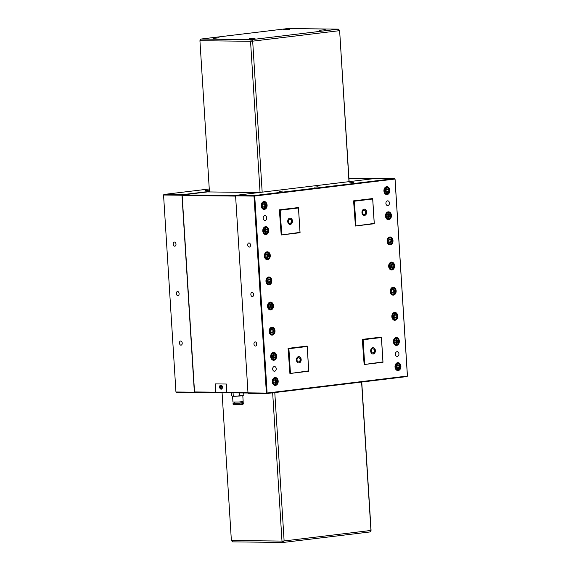 <?xml version="1.0" encoding="UTF-8"?>
<svg xmlns="http://www.w3.org/2000/svg" width="571" height="571" viewBox="0 0 571 571"><rect width="100%" height="100%" fill="white"/><g stroke="black" fill="none" stroke-linecap="round" stroke-linejoin="round"><path stroke-width="0.86" d="M325.27 29.749L319.375 30.27L325.27 29.749M289.361 29.335L283.466 29.849L289.361 29.335M255.051 38.25L249.156 38.764L255.051 38.25M219.143 37.829L213.247 38.35L219.143 37.829M348.995 181.657L339.624 30.513L349.131 181.642M361.743 382.042L371.064 530.302L370.029 531.944L283.216 542.45L232.604 541.858L231.376 540.487L281.988 541.08L272.66 392.819M260.055 192.42L250.541 41.29L199.929 40.698L209.45 191.942M222.076 392.72L231.376 540.487M339.624 30.513L338.396 29.142L287.784 28.55L200.971 39.056L251.583 39.642L338.396 29.142L339.495 30.663L252.675 41.162L262.175 192.156M274.787 392.562L284.122 540.951L370.936 530.452L361.6 382.063M371.064 530.302L370.029 531.944M283.216 542.45L284.122 540.951L281.988 541.08L283.216 542.45M252.675 41.162L251.583 39.642L250.541 41.29L252.675 41.162M199.929 40.698L200.971 39.056M205.196 190.528L208.836 190.207L205.196 190.528M174.74 246.187A2.084 1.378 -96.9 0 0 174.862 246.18A2.084 1.378 -96.9 0 0 175.982 244.031A2.084 1.378 -96.9 0 0 174.476 242.033A2.084 1.378 -96.9 0 0 174.355 242.04A2.084 1.378 -96.9 0 0 173.234 244.181A2.084 1.378 -96.9 0 0 174.74 246.187M177.852 295.678A2.084 1.378 -96.9 0 0 177.974 295.671A2.084 1.378 -96.9 0 0 179.094 293.523A2.084 1.378 -96.9 0 0 177.588 291.517A2.084 1.378 -96.9 0 0 177.474 291.524A2.084 1.378 -96.9 0 0 176.346 293.672A2.084 1.378 -96.9 0 0 177.852 295.678M180.964 345.162A2.084 1.378 -96.9 0 0 181.086 345.155A2.084 1.378 -96.9 0 0 182.206 343.014A2.084 1.378 -96.9 0 0 180.707 341.008A2.084 1.378 -96.9 0 0 180.586 341.015A2.084 1.378 -96.9 0 0 179.458 343.164A2.084 1.378 -96.9 0 0 180.964 345.162M209.257 188.98L163.898 194.468L182.313 194.682L209.414 191.406M196.759 392.427L176.353 392.448L175.947 391.992L194.361 392.206L181.971 195.232L163.556 195.018L175.947 391.992M182.313 194.682L181.971 195.232M194.361 392.206L194.768 392.662M163.898 194.468L163.556 195.018M353.349 182.513L349.702 182.834L353.349 182.513M318.083 186.781L314.443 187.102L318.083 186.781M282.823 191.049L279.183 191.364L282.823 191.049M255.216 341.901A2.084 1.378 -96.9 0 0 255.094 341.908A2.084 1.378 -96.9 0 0 253.967 344.056A2.084 1.378 -96.9 0 0 255.473 346.062A2.084 1.378 -96.9 0 0 255.594 346.055A2.084 1.378 -96.9 0 0 256.714 343.906A2.084 1.378 -96.9 0 0 255.216 341.901M252.096 292.416A2.084 1.378 -96.9 0 0 251.982 292.416A2.084 1.378 -96.9 0 0 250.855 294.565A2.084 1.378 -96.9 0 0 252.361 296.57A2.084 1.378 -96.9 0 0 252.482 296.563A2.084 1.378 -96.9 0 0 253.603 294.415A2.084 1.378 -96.9 0 0 252.096 292.416M248.985 242.925A2.084 1.378 -96.9 0 0 248.863 242.932A2.084 1.378 -96.9 0 0 247.743 245.08A2.084 1.378 -96.9 0 0 249.249 247.079A2.084 1.378 -96.9 0 0 249.37 247.072A2.084 1.378 -96.9 0 0 250.491 244.93A2.084 1.378 -96.9 0 0 248.985 242.925M395.011 366.967A3.947 2.955 90.7 0 0 397.908 370.558A3.947 2.955 90.7 0 0 400.899 366.254A3.947 2.955 90.7 0 0 398.001 362.671A3.947 2.955 90.7 0 0 395.011 366.967M272.288 381.813A3.947 2.955 90.7 0 0 275.186 385.404A3.947 2.955 90.7 0 0 278.177 381.1A3.947 2.955 90.7 0 0 275.279 377.517A3.947 2.955 90.7 0 0 272.288 381.813M393.426 341.829A3.947 2.955 90.7 0 0 396.324 345.412A3.947 2.955 90.7 0 0 399.322 341.115A3.947 2.955 90.7 0 0 396.417 337.525A3.947 2.955 90.7 0 0 393.426 341.829M391.842 316.684A3.947 2.955 90.7 0 0 394.747 320.274A3.947 2.955 90.7 0 0 397.737 315.977A3.947 2.955 90.7 0 0 394.839 312.387A3.947 2.955 90.7 0 0 391.842 316.684M390.264 291.545A3.947 2.955 90.7 0 0 393.162 295.136A3.947 2.955 90.7 0 0 396.153 290.832A3.947 2.955 90.7 0 0 393.255 287.249A3.947 2.955 90.7 0 0 390.264 291.545M388.68 266.407A3.947 2.955 90.7 0 0 391.578 269.997A3.947 2.955 90.7 0 0 394.575 265.693A3.947 2.955 90.7 0 0 391.67 262.103A3.947 2.955 90.7 0 0 388.68 266.407M387.102 241.269A3.947 2.955 90.7 0 0 390 244.852A3.947 2.955 90.7 0 0 392.991 240.555A3.947 2.955 90.7 0 0 390.093 236.965A3.947 2.955 90.7 0 0 387.102 241.269M385.518 216.124A3.947 2.955 90.7 0 0 388.416 219.714A3.947 2.955 90.7 0 0 391.413 215.41A3.947 2.955 90.7 0 0 388.508 211.827A3.947 2.955 90.7 0 0 385.518 216.124M383.933 190.985A3.947 2.955 90.7 0 0 386.838 194.575A3.947 2.955 90.7 0 0 389.829 190.271A3.947 2.955 90.7 0 0 386.931 186.681A3.947 2.955 90.7 0 0 383.933 190.985M270.704 356.675A3.947 2.955 90.7 0 0 273.609 360.265A3.947 2.955 90.7 0 0 276.6 355.961A3.947 2.955 90.7 0 0 273.702 352.371A3.947 2.955 90.7 0 0 270.704 356.675M269.127 331.537A3.947 2.955 90.7 0 0 272.024 335.12A3.947 2.955 90.7 0 0 275.015 330.823A3.947 2.955 90.7 0 0 272.117 327.233A3.947 2.955 90.7 0 0 269.127 331.537M267.542 306.391A3.947 2.955 90.7 0 0 270.44 309.982A3.947 2.955 90.7 0 0 273.438 305.678A3.947 2.955 90.7 0 0 270.533 302.095A3.947 2.955 90.7 0 0 267.542 306.391M265.958 281.253A3.947 2.955 90.7 0 0 268.862 284.843A3.947 2.955 90.7 0 0 271.853 280.539A3.947 2.955 90.7 0 0 268.955 276.949A3.947 2.955 90.7 0 0 265.958 281.253M264.38 256.115A3.947 2.955 90.7 0 0 267.278 259.698A3.947 2.955 90.7 0 0 270.269 255.401A3.947 2.955 90.7 0 0 267.371 251.811A3.947 2.955 90.7 0 0 264.38 256.115M262.796 230.97A3.947 2.955 90.7 0 0 265.701 234.56A3.947 2.955 90.7 0 0 268.691 230.263A3.947 2.955 90.7 0 0 265.786 226.673A3.947 2.955 90.7 0 0 262.796 230.97M261.218 205.831A3.947 2.955 90.7 0 0 264.116 209.421A3.947 2.955 90.7 0 0 267.107 205.117A3.947 2.955 90.7 0 0 264.209 201.534A3.947 2.955 90.7 0 0 261.218 205.831M395.396 354.256A2.37 1.777 90.7 0 0 397.138 356.411A2.37 1.777 90.7 0 0 398.929 353.827A2.37 1.777 90.7 0 0 397.188 351.672A2.37 1.777 90.7 0 0 395.396 354.256M272.674 369.102A2.37 1.777 90.7 0 0 274.415 371.257A2.37 1.777 90.7 0 0 276.214 368.673A2.37 1.777 90.7 0 0 274.473 366.525A2.37 1.777 90.7 0 0 272.674 369.102M263.188 218.258A2.37 1.777 90.7 0 0 264.923 220.413A2.37 1.777 90.7 0 0 266.721 217.829A2.37 1.777 90.7 0 0 264.98 215.681A2.37 1.777 90.7 0 0 263.188 218.258M385.903 203.412A2.37 1.777 90.7 0 0 387.645 205.567A2.37 1.777 90.7 0 0 389.443 202.983A2.37 1.777 90.7 0 0 387.702 200.835A2.37 1.777 90.7 0 0 385.903 203.412M371.214 351.008A2.084 1.563 90.7 0 0 372.749 352.907A2.084 1.563 90.7 0 0 374.333 350.63A2.084 1.563 90.7 0 0 372.799 348.731A2.084 1.563 90.7 0 0 371.214 351.008M296.999 359.987A2.084 1.563 90.7 0 0 298.533 361.886A2.084 1.563 90.7 0 0 300.118 359.609A2.084 1.563 90.7 0 0 298.583 357.71A2.084 1.563 90.7 0 0 296.999 359.987M288.284 221.462A2.084 1.563 90.7 0 0 289.818 223.361A2.084 1.563 90.7 0 0 291.403 221.084A2.084 1.563 90.7 0 0 289.868 219.185A2.084 1.563 90.7 0 0 288.284 221.462M362.499 212.483A2.084 1.563 90.7 0 0 364.034 214.382A2.084 1.563 90.7 0 0 365.618 212.105A2.084 1.563 90.7 0 0 364.084 210.207A2.084 1.563 90.7 0 0 362.499 212.483M287.734 221.562A3.155 2.363 90.7 0 0 290.054 224.432A3.155 2.363 90.7 0 0 292.452 220.991A3.155 2.363 90.7 0 0 290.125 218.122A3.155 2.363 90.7 0 0 287.734 221.562M289.932 224.424A3.155 2.363 90.7 0 0 292.195 220.991A3.155 2.363 90.7 0 0 290.004 218.122M361.957 212.583A3.155 2.363 90.7 0 0 364.277 215.453A3.155 2.363 90.7 0 0 366.668 212.012A3.155 2.363 90.7 0 0 364.348 209.143A3.155 2.363 90.7 0 0 361.957 212.583M364.148 215.445A3.155 2.363 90.7 0 0 366.418 212.012A3.155 2.363 90.7 0 0 364.227 209.143M296.449 360.087A3.155 2.363 90.7 0 0 298.769 362.956A3.155 2.363 90.7 0 0 301.167 359.516A3.155 2.363 90.7 0 0 298.84 356.647A3.155 2.363 90.7 0 0 296.449 360.087M298.647 362.949A3.155 2.363 90.7 0 0 300.91 359.516A3.155 2.363 90.7 0 0 298.719 356.647M370.672 351.108A3.155 2.363 90.7 0 0 372.991 353.977A3.155 2.363 90.7 0 0 375.383 350.537A3.155 2.363 90.7 0 0 373.063 347.668A3.155 2.363 90.7 0 0 370.672 351.108M372.863 353.97A3.155 2.363 90.7 0 0 375.133 350.53A3.155 2.363 90.7 0 0 372.942 347.668M395.053 179.03L254.716 196.053L267.107 393.026L407.401 376.053L395.011 179.08L394.647 178.573L376.232 178.359L235.937 195.332L254.352 195.546L394.647 178.573L395.053 179.03L407.444 376.011L407.102 376.553L266.807 393.526L248.392 393.312L247.985 392.855L266.393 393.069L254.002 196.096L235.587 195.882L247.985 392.855M235.587 195.882L235.937 195.332M298.469 207.98L298.226 207.559L279.369 209.843L281.203 234.988L279.619 209.843L298.476 207.566L300.06 232.704L281.203 234.988L300.003 232.361L298.469 207.98L280.175 210.192L281.71 234.574M307.184 346.504L306.941 346.083L288.084 348.367L289.918 373.505L288.334 348.367L307.191 346.09L308.775 371.229L289.918 373.505L308.718 370.886L307.184 346.504L288.897 348.717L290.425 373.099M372.692 199.001L372.449 198.58L353.592 200.864L355.426 226.009L353.842 200.864L372.699 198.587L374.283 223.725L355.426 226.009L374.226 223.382L372.692 199.001L354.398 201.213L355.933 225.595M381.407 337.525L381.164 337.104L362.307 339.388L364.141 364.526L362.556 339.388L381.414 337.104L382.998 362.25L364.141 364.526L382.941 361.907L381.407 337.525L363.113 339.738L364.648 364.12M362.307 339.388L363.113 339.738M353.592 200.864L354.398 201.213M288.084 348.367L288.897 348.717M279.369 209.843L280.175 210.192M254.352 195.546L254.002 196.096L254.716 196.053L254.352 195.546M407.444 376.011L407.102 376.553M267.107 393.026L266.393 393.069L266.807 393.526L267.107 393.026M374.241 178.602L348.924 178.309M216.238 392.648L194.947 392.405L194.533 391.949L215.831 392.191L216.316 392.641M248.128 393.019L227.265 392.777L226.858 392.32L247.964 392.57M259.177 192.52L207.373 191.92L182.52 194.925L235.802 195.546M235.602 196.096L182.17 195.475L182.52 194.925M194.533 391.949L182.17 195.475M226.858 392.32L226.337 384.026L215.31 383.898L215.831 392.191M221.148 389.179A2.084 1.378 -96.9 0 0 221.27 389.179A2.084 1.378 -96.9 0 0 222.397 387.031A2.084 1.378 -96.9 0 0 220.891 385.025A2.084 1.378 -96.9 0 0 220.77 385.032A2.084 1.378 -96.9 0 0 219.649 387.181A2.084 1.378 -96.9 0 0 221.148 389.179M215.917 392.191L215.395 383.898L226.252 384.026L226.773 392.32L227.187 392.777L216.323 392.648L215.917 392.191L226.773 392.32M242.796 395.589L243.16 401.442L238.785 402.048L232.947 402.084L232.575 396.231M242.011 402.491L243.239 402.626L238.864 403.24L233.225 403.354L234.224 402.976M241.961 401.734L242.025 402.705L238.685 403.169L234.388 403.254L234.174 402.227M243.589 395.182L243.153 395.475A5.524 0.364 176.4 0 1 241.661 395.774A5.524 0.364 176.4 0 1 236.365 396.21A5.524 0.364 176.4 0 1 232.39 396.21A5.524 0.364 176.4 0 1 232.204 396.16A5.524 0.364 176.4 0 1 232.183 396.146M242.968 395.339L236.365 396.21L232.204 396.16M232.39 396.21L231.469 395.575L231.298 392.827M233.061 392.848L233.246 395.86M243.703 392.969L243.824 394.996M239.263 392.919L239.427 395.575M265.715 229.428L265.115 229.057A1.77 1.328 90.7 0 1 265.779 230.441L265.843 231.455L265.087 232.161A1.77 1.328 90.7 0 0 265.215 232.047A1.77 1.328 90.7 0 0 265.779 230.441L265.715 229.428L267 229.442L265.615 228.586L264.359 229.756L264.487 231.79L265.872 232.647L267.128 231.469L267 229.442M268.02 230.306A3.405 2.555 90.7 0 0 265.515 227.208A3.405 2.555 90.7 0 0 262.931 230.92A3.405 2.555 90.7 0 0 265.436 234.017A3.405 2.555 90.7 0 0 268.02 230.306M267.985 230.341A3.005 2.248 90.7 0 0 265.558 227.622A3.005 2.248 90.7 0 0 263.502 230.891A3.005 2.248 90.7 0 0 265.929 233.61A3.005 2.248 90.7 0 0 267.985 230.341M265.843 231.455L267.128 231.469M267.292 254.566L266.693 254.195A1.77 1.328 90.7 0 1 267.356 255.58L267.421 256.6L266.671 257.3A1.77 1.328 90.7 0 0 266.793 257.186A1.77 1.328 90.7 0 0 267.356 255.58L267.292 254.566L268.584 254.58L267.199 253.724L265.943 254.902L266.072 256.929L267.456 257.785L268.713 256.615L268.584 254.58M269.605 255.444A3.405 2.555 90.7 0 0 267.1 252.346A3.405 2.555 90.7 0 0 264.516 256.058A3.405 2.555 90.7 0 0 267.021 259.163A3.405 2.555 90.7 0 0 269.605 255.444M269.569 255.487A3.005 2.248 90.7 0 0 267.135 252.767A3.005 2.248 90.7 0 0 265.08 256.029A3.005 2.248 90.7 0 0 267.514 258.749A3.005 2.248 90.7 0 0 269.569 255.487M267.421 256.6L268.713 256.615M268.242 282.438A1.77 1.328 90.7 0 0 268.377 282.324A1.77 1.328 90.7 0 0 268.941 280.725L268.877 279.704L270.162 279.719L268.777 278.862L267.521 280.04L267.649 282.074L269.034 282.93L270.29 281.753L270.162 279.719M271.182 280.582A3.405 2.555 90.7 0 0 268.677 277.485A3.405 2.555 90.7 0 0 266.093 281.203A3.405 2.555 90.7 0 0 268.598 284.301A3.405 2.555 90.7 0 0 271.182 280.582M271.154 280.625A3.005 2.248 90.7 0 0 268.72 277.906A3.005 2.248 90.7 0 0 266.664 281.168A3.005 2.248 90.7 0 0 269.098 283.887A3.005 2.248 90.7 0 0 271.154 280.625M270.29 281.753L269.005 281.739L268.941 280.725A1.77 1.328 90.7 0 0 268.27 279.34L268.877 279.704M269.005 281.739L268.249 282.445M272.039 329.988L271.439 329.617A1.77 1.328 90.7 0 1 272.103 331.002L272.167 332.022L271.411 332.722A1.77 1.328 90.7 0 0 271.539 332.608A1.77 1.328 90.7 0 0 272.103 331.002L272.039 329.988L273.323 330.002L271.946 329.146L270.69 330.324L270.811 332.351L272.196 333.207L273.452 332.036L273.323 330.002M274.351 330.866A3.405 2.555 90.7 0 0 271.846 327.768A3.405 2.555 90.7 0 0 269.255 331.48A3.405 2.555 90.7 0 0 271.76 334.585A3.405 2.555 90.7 0 0 274.351 330.866M274.316 330.909A3.005 2.248 90.7 0 0 271.882 328.182A3.005 2.248 90.7 0 0 269.826 331.451A3.005 2.248 90.7 0 0 272.26 334.171A3.005 2.248 90.7 0 0 274.316 330.909M272.167 332.022L273.452 332.036M272.988 357.86A1.77 1.328 90.7 0 0 273.124 357.746A1.77 1.328 90.7 0 0 273.687 356.14L273.623 355.126L274.908 355.141L273.523 354.284L272.267 355.462L272.396 357.496L273.78 358.352L275.036 357.175L274.908 355.141M275.929 356.004A3.405 2.555 90.7 0 0 273.423 352.907A3.405 2.555 90.7 0 0 270.84 356.625A3.405 2.555 90.7 0 0 273.345 359.723A3.405 2.555 90.7 0 0 275.929 356.004M275.893 356.047A3.005 2.248 90.7 0 0 273.466 353.328A3.005 2.248 90.7 0 0 271.411 356.589A3.005 2.248 90.7 0 0 273.837 359.309A3.005 2.248 90.7 0 0 275.893 356.047M275.036 357.175L273.752 357.16L273.687 356.14A1.77 1.328 90.7 0 0 273.017 354.762L273.623 355.126M273.752 357.16L272.995 357.867M270.461 304.85L269.862 304.479A1.77 1.328 90.7 0 1 270.526 305.863L270.583 306.877L269.833 307.583A1.77 1.328 90.7 0 0 269.955 307.469A1.77 1.328 90.7 0 0 270.526 305.863L270.461 304.85L271.746 304.864L270.361 304.008L269.105 305.178L269.234 307.212L270.618 308.069L271.875 306.891L271.746 304.864M272.767 305.728A3.405 2.555 90.7 0 0 270.261 302.623A3.405 2.555 90.7 0 0 267.678 306.341A3.405 2.555 90.7 0 0 270.183 309.439A3.405 2.555 90.7 0 0 272.767 305.728M272.731 305.763A3.005 2.248 90.7 0 0 270.297 303.044A3.005 2.248 90.7 0 0 268.242 306.306A3.005 2.248 90.7 0 0 270.675 309.025A3.005 2.248 90.7 0 0 272.731 305.763M270.583 306.877L271.875 306.891M263.495 207.016A1.77 1.328 90.7 0 0 263.631 206.902A1.77 1.328 90.7 0 0 264.195 205.303L264.13 204.282L265.415 204.297L264.038 203.44L262.781 204.618L262.903 206.652L264.287 207.509L265.544 206.331L265.415 204.297M266.443 205.167A3.405 2.555 90.7 0 0 263.938 202.063A3.405 2.555 90.7 0 0 261.347 205.781A3.405 2.555 90.7 0 0 263.852 208.879A3.405 2.555 90.7 0 0 266.443 205.167M266.407 205.203A3.005 2.248 90.7 0 0 263.973 202.484A3.005 2.248 90.7 0 0 261.918 205.746A3.005 2.248 90.7 0 0 264.352 208.465A3.005 2.248 90.7 0 0 266.407 205.203M265.544 206.331L264.259 206.317L264.195 205.303A1.77 1.328 90.7 0 0 263.531 203.918L264.13 204.282M264.259 206.317L263.502 207.023M275.201 380.265L274.601 379.893A1.77 1.328 90.7 0 1 275.265 381.285L275.329 382.299L274.58 383.005A1.77 1.328 90.7 0 0 274.701 382.884A1.77 1.328 90.7 0 0 275.265 381.285L275.201 380.265L276.492 380.279L275.108 379.43L273.852 380.6L273.98 382.634L275.365 383.491L276.621 382.313L276.492 380.279M277.513 381.15A3.405 2.555 90.7 0 0 275.008 378.045A3.405 2.555 90.7 0 0 272.424 381.763A3.405 2.555 90.7 0 0 274.929 384.861A3.405 2.555 90.7 0 0 277.513 381.15M277.477 381.185A3.005 2.248 90.7 0 0 275.044 378.466A3.005 2.248 90.7 0 0 272.988 381.728A3.005 2.248 90.7 0 0 275.422 384.447A3.005 2.248 90.7 0 0 277.477 381.185M275.329 382.299L276.621 382.313M397.288 368.152A1.77 1.328 90.7 0 0 397.423 368.038A1.77 1.328 90.7 0 0 397.987 366.439L397.923 365.419L399.208 365.433L397.823 364.576L396.567 365.754L396.695 367.788L398.08 368.645L399.336 367.467L399.208 365.433M400.235 366.304A3.405 2.555 90.7 0 0 397.723 363.199A3.405 2.555 90.7 0 0 395.139 366.917A3.405 2.555 90.7 0 0 397.644 370.015A3.405 2.555 90.7 0 0 400.235 366.304M400.2 366.339A3.005 2.248 90.7 0 0 397.766 363.62A3.005 2.248 90.7 0 0 395.71 366.882A3.005 2.248 90.7 0 0 398.144 369.601A3.005 2.248 90.7 0 0 400.2 366.339M399.336 367.467L398.051 367.453L397.987 366.439A1.77 1.328 90.7 0 0 397.323 365.055L397.923 365.419M398.051 367.453L397.295 368.159M396.338 340.28L395.739 339.909A1.77 1.328 90.7 0 1 396.402 341.294L396.467 342.315L395.717 343.021A1.77 1.328 90.7 0 0 395.839 342.9A1.77 1.328 90.7 0 0 396.402 341.294L396.338 340.28L397.63 340.295L396.245 339.438L394.989 340.616L395.118 342.65L396.502 343.506L397.759 342.329L397.63 340.295M398.651 341.158A3.405 2.555 90.7 0 0 396.146 338.061A3.405 2.555 90.7 0 0 393.562 341.779A3.405 2.555 90.7 0 0 396.067 344.877A3.405 2.555 90.7 0 0 398.651 341.158M398.615 341.201A3.005 2.248 90.7 0 0 396.181 338.482A3.005 2.248 90.7 0 0 394.126 341.743A3.005 2.248 90.7 0 0 396.56 344.463A3.005 2.248 90.7 0 0 398.615 341.201M396.467 342.315L397.759 342.329M392.541 292.73A1.77 1.328 90.7 0 0 392.677 292.616A1.77 1.328 90.7 0 0 393.241 291.017L393.176 289.997L394.468 290.018L393.084 289.162L391.827 290.332L391.956 292.366L393.333 293.223L394.59 292.045L394.468 290.018M395.489 290.882A3.405 2.555 90.7 0 0 392.984 287.777A3.405 2.555 90.7 0 0 390.393 291.495A3.405 2.555 90.7 0 0 392.905 294.593A3.405 2.555 90.7 0 0 395.489 290.882M395.453 290.917A3.005 2.248 90.7 0 0 393.019 288.198A3.005 2.248 90.7 0 0 390.964 291.46A3.005 2.248 90.7 0 0 393.398 294.179A3.005 2.248 90.7 0 0 395.453 290.917M394.59 292.045L393.305 292.031L393.241 291.017A1.77 1.328 90.7 0 0 392.577 289.633L393.176 289.997M393.305 292.031L392.555 292.737M394.761 315.142L394.161 314.771A1.77 1.328 90.7 0 1 394.825 316.156L394.889 317.169L394.133 317.876A1.77 1.328 90.7 0 0 394.261 317.762A1.77 1.328 90.7 0 0 394.825 316.156L394.761 315.142L396.046 315.156L394.661 314.3L393.405 315.478L393.533 317.505L394.918 318.361L396.174 317.19L396.046 315.156M397.066 316.02A3.405 2.555 90.7 0 0 394.561 312.922A3.405 2.555 90.7 0 0 391.977 316.634A3.405 2.555 90.7 0 0 394.482 319.739A3.405 2.555 90.7 0 0 397.066 316.02M397.038 316.056A3.005 2.248 90.7 0 0 394.604 313.336A3.005 2.248 90.7 0 0 392.548 316.605A3.005 2.248 90.7 0 0 394.975 319.325A3.005 2.248 90.7 0 0 397.038 316.056M394.889 317.169L396.174 317.19M391.599 264.858L390.999 264.487A1.77 1.328 90.7 0 1 391.663 265.872L391.727 266.893L390.971 267.599A1.77 1.328 90.7 0 0 391.099 267.478A1.77 1.328 90.7 0 0 391.663 265.872L391.599 264.858L392.884 264.873L391.499 264.016L390.243 265.194L390.371 267.228L391.756 268.084L393.012 266.907L392.884 264.873M393.904 265.736A3.405 2.555 90.7 0 0 391.399 262.639A3.405 2.555 90.7 0 0 388.815 266.357A3.405 2.555 90.7 0 0 391.321 269.455A3.405 2.555 90.7 0 0 393.904 265.736M393.869 265.779A3.005 2.248 90.7 0 0 391.442 263.06A3.005 2.248 90.7 0 0 389.386 266.322A3.005 2.248 90.7 0 0 391.813 269.041A3.005 2.248 90.7 0 0 393.869 265.779M391.727 266.893L393.012 266.907M390.014 239.72L389.415 239.349A1.77 1.328 90.7 0 1 390.079 240.734L390.143 241.754L389.386 242.454A1.77 1.328 90.7 0 0 389.515 242.34A1.77 1.328 90.7 0 0 390.079 240.734L390.014 239.72L391.299 239.734L389.914 238.878L388.658 240.056L388.787 242.083L390.171 242.939L391.428 241.769L391.299 239.734M392.327 240.598A3.405 2.555 90.7 0 0 389.815 237.5A3.405 2.555 90.7 0 0 387.231 241.212A3.405 2.555 90.7 0 0 389.736 244.317A3.405 2.555 90.7 0 0 392.327 240.598M392.291 240.641A3.005 2.248 90.7 0 0 389.857 237.921A3.005 2.248 90.7 0 0 387.802 241.183A3.005 2.248 90.7 0 0 390.236 243.903A3.005 2.248 90.7 0 0 392.291 240.641M390.143 241.754L391.428 241.769M387.795 217.308A1.77 1.328 90.7 0 0 387.93 217.201A1.77 1.328 90.7 0 0 388.494 215.595L388.43 214.582L389.722 214.596L388.337 213.74L387.081 214.91L387.209 216.944L388.594 217.801L389.85 216.623L389.722 214.596M390.742 215.46A3.405 2.555 90.7 0 0 388.237 212.355A3.405 2.555 90.7 0 0 385.653 216.074A3.405 2.555 90.7 0 0 388.159 219.171A3.405 2.555 90.7 0 0 390.742 215.46M390.707 215.495A3.005 2.248 90.7 0 0 388.273 212.776A3.005 2.248 90.7 0 0 386.217 216.038A3.005 2.248 90.7 0 0 388.651 218.764A3.005 2.248 90.7 0 0 390.707 215.495M389.85 216.623L388.558 216.609L388.494 215.595A1.77 1.328 90.7 0 0 387.83 214.211L388.43 214.582M388.558 216.609L387.809 217.315M386.853 189.436L386.253 189.065A1.77 1.328 90.7 0 1 386.917 190.457L386.981 191.471L386.224 192.177A1.77 1.328 90.7 0 0 386.353 192.056A1.77 1.328 90.7 0 0 386.917 190.457L386.853 189.436L388.137 189.451L386.753 188.594L385.496 189.772L385.625 191.806L387.01 192.663L388.266 191.485L388.137 189.451M389.158 190.314A3.405 2.555 90.7 0 0 386.653 187.217A3.405 2.555 90.7 0 0 384.069 190.935A3.405 2.555 90.7 0 0 386.574 194.033A3.405 2.555 90.7 0 0 389.158 190.314M389.122 190.357A3.005 2.248 90.7 0 0 386.695 187.638A3.005 2.248 90.7 0 0 384.64 190.9A3.005 2.248 90.7 0 0 387.067 193.619A3.005 2.248 90.7 0 0 389.122 190.357M386.981 191.471L388.266 191.485M222.297 387.445A1.927 1.27 -96.9 0 0 221.277 385.268A1.927 1.27 -96.9 0 0 219.806 386.31A1.927 1.27 -96.9 0 0 219.742 386.767A1.927 1.27 -96.9 0 0 220.028 388.166A1.927 1.27 -96.9 0 0 221.405 388.987A1.927 1.27 -96.9 0 0 222.297 387.445M221.534 386.067L220.627 385.825L220.113 386.867L220.506 388.144L221.412 388.387L221.926 387.345L221.534 386.067M221.598 388.009L220.506 388.144M221.719 386.667L220.113 386.867M243.239 402.626L243.303 403.618L238.921 404.225L233.289 404.339L233.018 403.269M242.654 404.075L233.796 404.796M243.303 403.618C243.503 404.061 242.946 404.332 241.633 404.432L233.682 404.796L233.082 404.261M264.294 227.194L265.515 227.208M264.216 234.003L265.436 234.017M265.879 252.332L267.1 252.346M265.8 259.148L267.021 259.163M267.456 277.47L268.677 277.485M267.378 284.287L268.598 284.301M270.618 327.754L271.846 327.768M270.54 334.57L271.76 334.585M272.203 352.892L273.423 352.907M272.124 359.709L273.345 359.723M269.041 302.609L270.261 302.623M268.962 309.425L270.183 309.439M262.71 202.048L263.938 202.063M262.631 208.865L263.852 208.879M273.787 378.031L275.008 378.045M273.709 384.847L274.929 384.861M396.502 363.185L397.723 363.199M396.424 370.001L397.644 370.015M394.925 338.046L396.146 338.061M394.847 344.863L396.067 344.877M391.763 287.763L392.984 287.777M391.677 294.579L392.905 294.593M393.34 312.908L394.561 312.922M393.262 319.724L394.482 319.739M390.179 262.624L391.399 262.639M390.1 269.441L391.321 269.455M388.594 237.486L389.815 237.5M388.516 244.302L389.736 244.317M387.017 212.341L388.237 212.355M386.938 219.157L388.159 219.171M385.432 187.202L386.653 187.217M385.354 194.019L386.574 194.033"/></g></svg>
